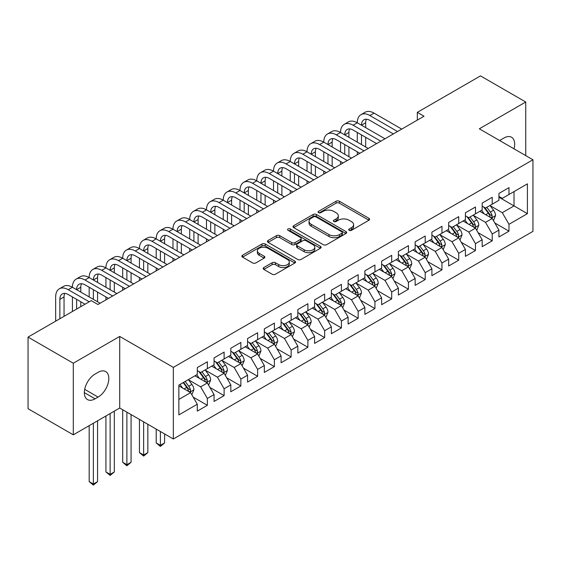 <?xml version="1.0" encoding="UTF-8"?>
<svg xmlns="http://www.w3.org/2000/svg" width="561" height="561" viewBox="0 0 561 561"><rect width="100%" height="100%" fill="white"/><g stroke="black" fill="none" stroke-linecap="round" stroke-linejoin="round"><path stroke-width="0.84" d="M349.166 230.326A1.627 0.94 0 0 0 351.474 230.326L368.949 220.235A2.328 1.346 0 0 0 369.629 219.288A2.328 1.346 0 0 0 368.949 218.334L339.342 201.245A2.328 1.346 0 0 0 336.053 201.245L318.578 211.329A1.627 0.94 0 0 0 318.094 211.995A1.627 0.94 0 0 0 318.578 212.661A1.627 0.94 0 0 0 320.878 212.661L323.136 211.357A7.44 4.299 0 0 1 333.669 211.357L336.13 212.78A7.44 4.299 0 0 1 338.311 215.817A7.44 4.299 0 0 1 336.13 218.86L333.872 220.164A1.627 0.94 0 0 0 333.395 220.831A1.627 0.94 0 0 0 333.872 221.49A1.627 0.94 0 0 0 336.172 221.49L338.437 220.185A7.44 4.299 0 0 1 348.963 220.185L351.431 221.609A7.44 4.299 0 0 1 353.612 224.652A7.44 4.299 0 0 1 351.431 227.689L349.166 228.993A1.627 0.94 0 0 0 348.69 229.659A1.627 0.94 0 0 0 349.166 230.326L349.166 228.993M263.845 267.527A2.328 1.346 0 0 0 263.158 268.474A2.328 1.346 0 0 0 263.845 269.427L272.148 274.224A2.328 1.346 0 0 0 275.437 274.224L294.848 263.018A2.328 1.346 0 0 0 295.528 262.064A2.328 1.346 0 0 0 294.848 261.117L265.241 244.021A2.328 1.346 0 0 0 261.952 244.021L242.541 255.227A2.328 1.346 0 0 0 241.861 256.181A2.328 1.346 0 0 0 242.541 257.127L252.576 262.92A2.328 1.346 0 0 0 255.865 262.92L264.168 258.123A2.328 1.346 0 0 0 264.855 257.176A2.328 1.346 0 0 0 264.168 256.223L259.196 253.355A6.22 3.59 0 0 1 257.373 250.816A6.22 3.59 0 0 1 261.216 247.492A6.22 3.59 0 0 1 267.997 248.271L287.484 259.526A6.22 3.59 0 0 1 289.308 262.064A6.22 3.59 0 0 1 285.465 265.388A6.22 3.59 0 0 1 278.684 264.61L275.437 262.73A2.328 1.346 0 0 0 272.148 262.73L263.845 267.527L263.845 269.427M73.295 363.226L73.295 434.824L119.71 408.022L119.71 336.432L73.295 363.226L28.05 337.105L91.226 300.633L97.93 304.504L424.025 116.232L417.321 112.361L417.321 120.103M119.71 336.432L173.335 367.385L532.95 159.766L532.95 231.363L173.335 438.983L173.335 367.385M525.741 155.607L525.741 102.011L479.325 128.806L532.95 159.766M525.741 102.011L480.497 75.889L417.321 112.361M323.304 244.687A2.328 1.346 0 0 0 326.593 244.687L346.004 233.481A2.328 1.346 0 0 0 346.684 232.535A2.328 1.346 0 0 0 346.004 231.581L316.397 214.491A2.328 1.346 0 0 0 313.108 214.491L293.698 225.697A2.328 1.346 0 0 0 293.017 226.644A2.328 1.346 0 0 0 293.698 227.591L323.304 244.687M288.67 230.676A1.627 0.94 0 0 1 290.325 230.908L290.325 228.972L320.422 246.349A2.328 1.346 0 0 1 321.109 247.296A2.328 1.346 0 0 1 320.422 248.25L301.019 259.455A2.328 1.346 0 0 1 297.723 259.455L268.116 242.359L268.116 240.459A2.328 1.346 0 0 0 267.436 241.412A2.328 1.346 0 0 0 268.116 242.359M268.116 240.459L276.426 235.669A2.328 1.346 0 0 1 279.715 235.669L291.72 242.597A2.328 1.346 0 0 0 295.009 242.597L300.521 239.414A2.328 1.346 0 0 0 301.201 238.467A2.328 1.346 0 0 0 300.521 237.52L288.024 230.298A1.627 0.94 0 0 1 287.548 229.638A1.627 0.94 0 0 1 288.55 228.769A1.627 0.94 0 0 1 290.325 228.972M498.932 197.206L514.016 205.915L514.016 191.596L527.417 183.861L508.988 194.499L508.988 187.633L498.932 193.433L498.932 200.305L492.228 204.176L492.228 197.304L482.172 203.11L482.172 209.982L475.476 213.846L475.476 206.981L465.42 212.787L465.42 219.653L458.716 223.523L458.716 216.658L448.66 222.458L448.66 229.33L441.956 233.201L441.956 226.328L431.9 232.135L431.9 239.007L425.203 242.871L425.203 236.006L415.147 241.812L415.147 248.677L408.443 252.548L408.443 245.676L398.387 251.482L398.387 258.355L391.683 262.225L391.683 255.353L381.634 261.16L381.634 268.025L374.93 271.896L374.93 265.03L364.874 270.837L364.874 277.702L358.17 281.573L358.17 274.701L348.115 280.507L348.115 287.379L341.411 291.25L341.411 284.378L331.362 290.184L331.362 297.05L324.658 300.92L324.658 294.055L314.602 299.862L314.602 306.727L307.898 310.598L307.898 303.725L297.842 309.532L297.842 316.404L291.138 320.275L291.138 313.403L281.089 319.209L281.089 326.074L274.385 329.945L274.385 323.08L264.329 328.879L264.329 335.751L257.625 339.622L257.625 332.75L247.569 338.556L247.569 345.429L240.865 349.3L240.865 342.427L230.816 348.234L230.816 355.099L224.112 358.97L224.112 352.105L214.057 357.904L214.057 364.776L207.353 368.647L207.353 361.775L197.297 367.581L197.297 374.453L178.868 385.091L178.868 414.895L197.297 404.25L190.6 392.637L178.868 385.87M527.417 183.861L527.417 213.657L508.988 224.302L502.284 212.689L490.132 205.677M494.83 222.99L508.988 231.167L508.988 224.302M508.988 231.167L498.932 236.973L498.932 230.101L492.228 233.972L485.524 222.366L473.379 215.347M478.07 232.668L492.228 240.844L492.228 233.972M492.228 240.844L482.172 246.651L482.172 239.778L475.476 243.649L468.772 232.037L456.619 225.024M461.31 242.345L475.476 250.515L475.476 243.649M475.476 250.515L465.42 256.321L465.42 249.456L458.716 253.32L452.012 241.714L439.859 234.701M444.557 252.015L458.716 260.192L458.716 253.32M458.716 260.192L448.66 265.998L448.66 259.126L441.956 262.997L435.252 251.391L423.106 244.372M427.798 261.692L441.956 269.869L441.956 262.997M441.956 269.869L431.9 275.668L431.9 268.803L425.203 272.674L418.499 261.061L406.346 254.049M411.038 271.37L425.203 279.539L425.203 272.674M425.203 279.539L415.147 285.346L415.147 278.48L408.443 282.344L401.739 270.739L389.593 263.726M394.285 281.04L408.443 289.217L408.443 282.344M408.443 289.217L398.387 295.023L398.387 288.151L391.683 292.022L384.979 280.409L372.834 273.396M377.525 290.717L391.683 298.894L391.683 292.022M391.683 298.894L381.634 304.693L381.634 297.828L374.93 301.699L368.226 290.086L356.074 283.074M360.765 300.387L374.93 308.564L374.93 301.699M374.93 308.564L364.874 314.37L364.874 307.505L358.17 311.369L351.466 299.763L339.321 292.751M344.012 310.065L358.17 318.241L358.17 311.369M358.17 318.241L348.115 324.048L348.115 317.175L341.411 321.046L334.714 309.434L322.561 302.421M327.252 319.742L341.411 327.919L341.411 321.046M341.411 327.919L331.362 333.718L331.362 326.853L324.658 330.724L317.954 319.111L305.801 312.098M310.492 329.412L324.658 337.589L324.658 330.724M324.658 337.589L314.602 343.395L314.602 336.523L307.898 340.394L301.194 328.788L289.048 321.769M293.74 339.089L307.898 347.266L307.898 340.394M307.898 347.266L297.842 353.072L297.842 346.2L291.138 350.071L284.441 338.458L272.288 331.446M276.98 348.767L291.138 356.943L291.138 350.071M291.138 356.943L281.089 362.743L281.089 355.877L274.385 359.748L267.681 348.136L255.528 341.123M260.227 358.437L274.385 366.613L274.385 359.748M274.385 366.613L264.329 372.42L264.329 365.548L257.625 369.418L250.921 357.813L238.776 350.793M243.467 368.114L257.625 376.291L257.625 369.418M257.625 376.291L247.569 382.097L247.569 375.225L240.865 379.096L234.168 367.483L222.016 360.471M226.707 377.791L240.865 385.961L240.865 379.096M240.865 385.961L230.816 391.767L230.816 384.902L224.112 388.773L217.409 377.16L205.256 370.148M209.954 387.462L224.112 395.638L224.112 388.773M224.112 395.638L214.057 401.445L214.057 394.572L207.353 398.443L200.649 386.838L188.503 379.818M193.194 397.139L207.353 405.315L207.353 398.443M207.353 405.315L197.297 411.122L197.297 404.25M197.297 370.583L200.649 372.518L207.353 368.647M178.868 399.411L190.6 392.637M214.057 360.905L217.409 362.841L224.112 358.97M200.649 386.838L207.353 382.967L194.955 375.807M214.057 394.572L207.353 382.967M230.816 351.228L234.168 353.164L240.865 349.3M217.409 377.16L224.112 373.289L211.707 366.13M230.816 384.902L224.112 373.289M247.569 341.558L250.921 343.493L257.625 339.622M234.168 367.483L240.865 363.612L228.467 356.452M247.569 375.225L240.865 363.612M264.329 331.881L267.681 333.816L274.385 329.945M250.921 357.813L257.625 353.942L245.227 346.782M264.329 365.548L257.625 353.942M281.089 322.21L284.441 324.139L291.138 320.275M267.681 348.136L274.385 344.265L261.98 337.105M281.089 355.877L274.385 344.265M297.842 312.533L301.194 314.469L307.898 310.598M284.441 338.458L291.138 334.594L278.74 327.435M297.842 346.2L291.138 334.594M314.602 302.856L317.954 304.791L324.658 300.92M301.194 328.788L307.898 324.917L295.5 317.757M314.602 336.523L307.898 324.917M331.362 293.186L334.714 295.121L341.411 291.25M317.954 319.111L324.658 315.24L312.253 308.08M331.362 326.853L324.658 315.24M348.115 283.508L351.466 285.444L358.17 281.573M334.714 309.434L341.411 305.57L329.012 298.41M348.115 317.175L341.411 305.57M364.874 273.831L368.226 275.767L374.93 271.896M351.466 299.763L358.17 295.892L345.772 288.733M364.874 307.505L358.17 295.892M381.634 264.161L384.979 266.096L391.683 262.225M368.226 290.086L374.93 286.215L362.525 279.055M381.634 297.828L374.93 286.215M398.387 254.484L401.739 256.419L408.443 252.548M384.979 280.409L391.683 276.545L379.285 269.385M398.387 288.151L391.683 276.545M415.147 244.806L418.499 246.742L425.203 242.871M401.739 270.739L408.443 266.868L396.045 259.708M415.147 278.48L408.443 266.868M431.9 235.136L435.252 237.072L441.956 233.201M418.499 261.061L425.203 257.19L412.798 250.031M431.9 268.803L425.203 257.19M448.66 225.459L452.012 227.394L458.716 223.523M435.252 251.391L441.956 247.52L429.558 240.36M448.66 259.126L441.956 247.52M465.42 215.782L468.772 217.717L475.476 213.846M452.012 241.714L458.716 237.843L446.311 230.683M465.42 249.456L458.716 237.843M482.172 206.111L485.524 208.047L492.228 204.176M468.772 232.037L475.476 228.166L463.07 221.006M482.172 239.778L475.476 228.166M498.932 196.434L502.284 198.37L508.988 194.499M485.524 222.366L492.228 218.495L479.83 211.336M498.932 230.101L492.228 218.495M28.05 337.105L28.05 408.703L73.295 434.824M119.71 408.022L173.335 438.983M502.284 212.689L514.016 205.915L527.417 213.657M514.023 148.84A15.168 8.759 120 0 0 511.541 137.249A15.168 8.759 120 0 0 503.96 137.999L500.945 139.738A15.168 8.759 120 0 0 499.676 140.559M95.082 374.061A15.168 8.759 120 0 0 85.174 387.427A15.168 8.759 120 0 0 87.495 399.586A15.168 8.759 120 0 0 95.082 398.829L98.098 397.09A15.168 8.759 120 0 0 108.007 383.724A15.168 8.759 120 0 0 105.678 371.571A15.168 8.759 120 0 0 98.098 372.322L95.082 374.061M349.819 230.557L351.431 229.624A7.44 4.299 0 0 0 353.612 226.588L353.612 224.652M338.311 215.817L338.311 217.752A7.44 4.299 0 0 1 336.13 220.796L334.524 221.721M368.914 220.249L339.342 203.173A2.328 1.346 0 0 0 336.053 203.173L319.223 212.892M345.969 233.502L316.397 216.427A2.328 1.346 0 0 0 313.108 216.427L293.726 227.612M341.887 233.194A1.627 0.94 0 0 0 342.364 232.535A1.627 0.94 0 0 0 341.887 231.868L315.899 216.862A1.627 0.94 0 0 0 313.599 216.862L311.215 218.243A7.44 4.299 0 0 0 309.034 221.279A7.44 4.299 0 0 0 311.215 224.316L328.977 234.575A7.44 4.299 0 0 0 339.503 234.575L341.887 233.194L341.887 235.129A1.627 0.94 0 0 0 342.364 234.47L342.364 232.535M309.034 221.279L309.034 223.215A7.44 4.299 0 0 0 311.215 226.251L311.215 224.316M341.887 235.129L339.503 236.511A7.44 4.299 0 0 1 328.977 236.511L311.215 226.251M268.151 242.38L276.426 237.598L276.426 235.669M301.201 238.467L301.201 240.403A2.328 1.346 0 0 1 300.521 241.349L295.009 244.533A2.328 1.346 0 0 1 291.72 244.533L279.715 237.598A2.328 1.346 0 0 0 276.426 237.598M290.325 230.908L320.394 248.264M304.181 249.792A6.22 3.59 0 0 0 310.962 250.571A6.22 3.59 0 0 0 314.805 247.254A6.22 3.59 0 0 0 312.982 244.708L306.117 240.746A2.328 1.346 0 0 0 302.828 240.746L297.316 243.93A2.328 1.346 0 0 0 296.636 244.876A2.328 1.346 0 0 0 297.316 245.83L304.181 249.792L304.181 251.728A6.22 3.59 0 0 0 310.962 252.506A6.22 3.59 0 0 0 314.805 249.189L314.805 247.254M296.636 244.876L296.636 246.812A2.328 1.346 0 0 0 297.316 247.759L297.316 245.83M304.181 251.728L297.316 247.759M289.308 262.064L289.308 264A6.22 3.59 0 0 1 285.465 267.324A6.22 3.59 0 0 1 278.684 266.538L275.437 264.666A2.328 1.346 0 0 0 272.148 264.666L263.873 269.441M257.373 250.816L257.373 252.745A6.22 3.59 0 0 0 259.196 255.29L259.196 253.355M264.14 258.144L259.196 255.29M294.82 263.032L265.241 245.956A2.328 1.346 0 0 0 261.952 245.956L242.569 257.148M493.47 220.641L495.545 215.571A6.283 3.625 -120 0 0 493.54 210.221L489.984 205.473M484.311 213.923L481.604 210.312M480.342 211.63L480.034 211.216M491.043 217.808L492.018 216.932L492.158 215.838A6.283 3.625 -120 0 0 490.356 212.065L486.801 207.311M484.767 207.605L489.164 213.475A3.198 1.844 60 0 1 489.746 214.449L492.158 215.838M483.659 206.967L488.351 213.222A6.283 3.625 60 0 1 490.146 217.002L490.272 217.366M55.665 321.158L55.665 296.937A17.777 10.259 60 0 1 59.347 288.803L63.533 286.383A17.777 10.259 60 0 1 72.425 287.26A17.777 10.259 60 0 1 76.107 279.126L80.293 276.706A17.777 10.259 60 0 1 89.178 277.59A17.777 10.259 60 0 1 92.86 269.448L97.053 267.029A17.777 10.259 60 0 1 105.938 267.913A17.777 10.259 60 0 1 109.619 259.778L113.806 257.359A17.777 10.259 60 0 1 122.698 258.235A17.777 10.259 60 0 1 126.379 250.101L130.566 247.681A17.777 10.259 60 0 1 139.451 248.565A17.777 10.259 60 0 1 143.132 240.424L147.326 238.004A17.777 10.259 60 0 1 156.21 238.888A17.777 10.259 60 0 1 159.892 230.753L164.078 228.334A17.777 10.259 60 0 1 172.97 229.211A17.777 10.259 60 0 1 176.652 221.076L180.838 218.657A17.777 10.259 60 0 1 189.723 219.54A17.777 10.259 60 0 1 193.405 211.399L197.598 208.98A17.777 10.259 60 0 1 206.483 209.863A17.777 10.259 60 0 1 210.165 201.729L214.351 199.309A17.777 10.259 60 0 1 223.243 200.186A17.777 10.259 60 0 1 226.925 192.051L231.111 189.632A17.777 10.259 60 0 1 239.996 190.516A17.777 10.259 60 0 1 243.677 182.374L247.871 179.962A17.777 10.259 60 0 1 256.756 180.838A17.777 10.259 60 0 1 260.437 172.704L264.624 170.285A17.777 10.259 60 0 1 273.516 171.161A17.777 10.259 60 0 1 277.19 163.027L281.384 160.607A17.777 10.259 60 0 1 290.268 161.491A17.777 10.259 60 0 1 293.95 153.349L298.143 150.937A17.777 10.259 60 0 1 307.028 151.814A17.777 10.259 60 0 1 310.71 143.679L314.896 141.26A17.777 10.259 60 0 1 323.781 142.136A17.777 10.259 60 0 1 327.463 134.002L331.656 131.583A17.777 10.259 60 0 1 340.541 132.466A17.777 10.259 60 0 1 344.223 124.332L348.409 121.912A17.777 10.259 60 0 1 357.301 122.789A17.777 10.259 60 0 1 360.982 114.654L365.169 112.235A17.777 10.259 60 0 1 374.054 113.119L401.739 129.1M360.982 114.654A17.777 10.259 60 0 1 369.867 115.531L397.553 131.519M393.359 133.939L369.867 120.37A11.851 6.844 -120 0 0 363.942 119.788A11.851 6.844 -120 0 0 361.487 125.208L365.681 122.789L365.681 127.628M366.417 119.241A11.851 6.844 -120 0 0 365.681 122.789M361.487 134.885L361.487 144.556M365.681 137.305L365.681 146.975M357.301 154.759L357.301 151.814M357.301 142.136L357.301 132.466M476.71 230.319L478.792 225.249A6.283 3.625 -120 0 0 476.787 219.898L473.225 215.144M467.551 223.594L464.845 219.982M463.582 221.3L463.274 220.894M474.29 227.486L475.258 226.609L475.398 225.515A6.283 3.625 -120 0 0 473.603 221.735L470.041 216.988M468.007 217.282L472.404 223.152A3.198 1.844 60 0 1 472.986 224.12L475.398 225.515M466.906 216.644L471.591 222.899A6.283 3.625 60 0 1 473.386 226.672L473.512 227.037M459.957 239.989L462.033 234.919A6.283 3.625 -120 0 0 460.027 229.575L456.465 224.821M450.799 233.271L448.092 229.659M446.822 230.978L446.514 230.564M457.531 237.163L458.505 236.286L458.639 235.185A6.283 3.625 -120 0 0 456.843 231.413L453.281 226.658M451.254 226.953L455.651 232.822A3.198 1.844 60 0 1 456.233 233.797L458.639 235.185M450.146 226.314L454.831 232.57A6.283 3.625 60 0 1 456.633 236.349L456.759 236.714M344.223 124.332A17.777 10.259 60 0 1 353.107 125.208L357.301 122.789L384.979 138.77M353.107 125.208L380.793 141.19M376.606 143.609L353.107 130.047A11.851 6.844 -120 0 0 347.182 129.458A11.851 6.844 -120 0 0 344.735 134.885L348.921 132.466L348.921 137.305M349.664 128.911A11.851 6.844 -120 0 0 348.921 132.466M344.735 144.556L344.735 154.233M348.921 146.975L348.921 156.652M340.541 164.429L340.541 161.491M340.541 151.814L340.541 142.136M327.463 134.002A17.777 10.259 60 0 1 336.355 134.885L340.541 132.466L368.226 148.448M336.355 134.885L364.033 150.867M359.846 153.286L336.355 139.724A11.851 6.844 -120 0 0 330.429 139.135A11.851 6.844 -120 0 0 327.975 144.556L332.161 142.136L332.161 146.975M332.904 138.588A11.851 6.844 -120 0 0 332.161 142.136M327.975 154.233L327.975 163.91M332.161 156.652L332.161 166.329M323.781 174.106L323.781 171.161M323.781 161.491L323.781 151.814M443.197 249.666L445.273 244.596A6.283 3.625 -120 0 0 443.267 239.245L439.712 234.498M434.039 242.948L431.332 239.337M430.07 240.655L429.761 240.241M440.771 246.833L441.745 245.956L441.886 244.862A6.283 3.625 -120 0 0 440.083 241.09L436.528 236.335M434.495 236.63L438.891 242.499A3.198 1.844 60 0 1 439.473 243.474L441.886 244.862M433.394 235.992L438.078 242.247A6.283 3.625 60 0 1 439.873 246.027L439.999 246.391M426.437 259.343L428.52 254.273A6.283 3.625 -120 0 0 426.514 248.923L422.952 244.168M417.279 252.618L414.572 249.007M413.31 250.325L413.001 249.918M424.018 256.51L424.993 255.634L425.126 254.54A6.283 3.625 -120 0 0 423.331 250.76L419.768 246.013M417.735 246.307L422.131 252.177A3.198 1.844 60 0 1 422.714 253.144L425.126 254.54M416.634 245.669L421.318 251.924A6.283 3.625 60 0 1 423.113 255.697L423.246 256.061M310.71 143.679A17.777 10.259 60 0 1 319.595 144.556L323.781 142.136L351.466 158.125M319.595 144.556L347.28 160.544M343.087 162.956L319.595 149.394A11.851 6.844 -120 0 0 313.669 148.812A11.851 6.844 -120 0 0 311.215 154.233L315.408 151.814L315.408 156.652M316.145 148.265A11.851 6.844 -120 0 0 315.408 151.814M311.215 163.91L311.215 173.58M315.408 166.329L315.408 176M307.028 183.777L307.028 180.838M307.028 171.161L307.028 161.491M293.95 153.349A17.777 10.259 60 0 1 302.835 154.233L307.028 151.814L334.707 167.795M302.835 154.233L330.52 170.214M326.334 172.634L302.835 159.072A11.851 6.844 -120 0 0 296.916 158.483A11.851 6.844 -120 0 0 294.462 163.91L298.648 161.491L298.648 166.329M299.392 157.936A11.851 6.844 -120 0 0 298.648 161.491M294.462 173.58L294.462 183.258M298.648 176L298.648 185.677M290.268 193.454L290.268 190.516M290.268 180.838L290.268 171.161M409.684 269.014L411.76 263.943A6.283 3.625 -120 0 0 409.754 258.6L406.199 253.845M400.526 262.296L397.819 258.684M396.55 260.002L396.241 259.589M407.258 266.187L408.233 265.311L408.373 264.21A6.283 3.625 -120 0 0 406.571 260.437L403.015 255.683M400.982 255.977L405.379 261.847A3.198 1.844 60 0 1 405.961 262.821L408.373 264.21M399.874 255.339L404.558 261.594A6.283 3.625 60 0 1 406.36 265.374L406.487 265.739M277.19 163.027A17.777 10.259 60 0 1 286.082 163.91L290.268 161.491L317.954 177.472M286.082 163.91L313.76 179.892M309.574 182.311L286.082 168.749A11.851 6.844 -120 0 0 280.156 168.16A11.851 6.844 -120 0 0 277.702 173.58L281.888 171.161L281.888 176M282.632 167.613A11.851 6.844 -120 0 0 281.888 171.161M277.702 183.258L277.702 192.935M281.888 185.677L281.888 195.354M273.516 203.131L273.516 200.186M273.516 190.516L273.516 180.838M392.924 278.691L395 273.621A6.283 3.625 -120 0 0 393.002 268.27L389.439 263.523M383.766 271.973L381.059 268.354M379.797 269.68L379.488 269.266M390.505 275.858L391.473 274.981L391.613 273.887A6.283 3.625 -120 0 0 389.818 270.107L386.256 265.36M384.222 265.655L388.619 271.524A3.198 1.844 60 0 1 389.201 272.499L391.613 273.887M383.121 265.016L387.805 271.272A6.283 3.625 60 0 1 389.6 275.051L389.727 275.409M260.437 172.704A17.777 10.259 60 0 1 269.322 173.58L273.516 171.161L301.194 187.15M269.322 173.58L297.007 189.562M292.814 191.981L269.322 178.419A11.851 6.844 -120 0 0 263.397 177.83A11.851 6.844 -120 0 0 260.942 183.258L265.136 180.838L265.136 185.677M265.879 177.29A11.851 6.844 -120 0 0 265.136 180.838M260.942 192.935L260.942 202.605M265.136 195.354L265.136 205.024M256.756 212.801L256.756 209.863M256.756 200.186L256.756 190.516M376.165 288.368L378.247 283.298A6.283 3.625 -120 0 0 376.242 277.947L372.679 273.193M367.006 281.643L364.299 278.032M363.037 279.35L362.729 278.943M373.745 285.535L374.72 284.658L374.853 283.564A6.283 3.625 -120 0 0 373.058 279.785L369.496 275.03M367.462 275.332L371.859 281.201A3.198 1.844 60 0 1 372.441 282.169L374.853 283.564M366.361 274.694L371.045 280.949A6.283 3.625 60 0 1 372.841 284.722L372.974 285.086M359.412 298.038L361.487 292.968A6.283 3.625 -120 0 0 359.482 287.625L355.926 282.87M350.253 291.32L347.547 287.709M346.277 289.027L345.969 288.613M356.985 295.205L357.96 294.336L358.1 293.235A6.283 3.625 -120 0 0 356.298 289.462L352.743 284.708M350.709 285.002L355.106 290.871A3.198 1.844 60 0 1 355.688 291.846L358.1 293.235M349.601 284.364L354.286 290.619A6.283 3.625 60 0 1 356.088 294.399L356.214 294.763M342.652 307.716L344.727 302.645A6.283 3.625 -120 0 0 342.729 297.295L339.167 292.547M333.493 300.998L330.787 297.379M329.524 298.704L329.216 298.291M340.232 304.882L341.2 304.006L341.34 302.912A6.283 3.625 -120 0 0 339.545 299.132L335.983 294.385M333.949 294.679L338.346 300.549A3.198 1.844 60 0 1 338.928 301.523L341.34 302.912M332.848 294.041L337.533 300.296A6.283 3.625 60 0 1 339.328 304.076L339.454 304.434M325.899 317.393L327.975 312.316A6.283 3.625 -120 0 0 325.969 306.972L322.407 302.218M316.734 310.668L314.034 307.056M312.765 308.375L312.456 307.968M323.473 314.56L324.447 313.683L324.581 312.589A6.283 3.625 -120 0 0 322.785 308.809L319.223 304.055M317.196 304.357L321.593 310.226A3.198 1.844 60 0 1 322.168 311.194L324.581 312.589M316.088 303.718L320.773 309.974A6.283 3.625 60 0 1 322.575 313.746L322.701 314.111M309.139 327.063L311.215 321.993A6.283 3.625 -120 0 0 309.209 316.649L305.654 311.895M299.981 320.345L297.274 316.734M296.005 318.052L295.703 317.638M306.713 324.23L307.687 323.36L307.828 322.259A6.283 3.625 -120 0 0 306.026 318.487L302.47 313.732M300.437 314.027L304.833 319.896A3.198 1.844 60 0 1 305.415 320.871L307.828 322.259M299.329 313.389L304.02 319.644A6.283 3.625 60 0 1 305.815 323.424L305.941 323.788M292.379 336.74L294.455 331.67A6.283 3.625 -120 0 0 292.456 326.32L288.894 321.572M283.221 330.015L280.514 326.404M279.252 327.729L278.943 327.315M289.96 333.907L290.928 333.031L291.068 331.937A6.283 3.625 -120 0 0 289.273 328.157L285.71 323.409M283.677 323.704L288.074 329.573A3.198 1.844 60 0 1 288.656 330.541L291.068 331.937M282.576 323.066L287.26 329.321A6.283 3.625 60 0 1 289.055 333.101L289.181 333.458M275.626 346.41L277.702 341.34A6.283 3.625 -120 0 0 275.696 335.997L272.134 331.242M266.461 339.693L263.761 336.081M262.492 337.399L262.183 336.993M273.2 343.584L274.175 342.708L274.308 341.614A6.283 3.625 -120 0 0 272.513 337.834L268.95 333.08M266.924 333.381L271.321 339.251A3.198 1.844 60 0 1 271.896 340.218L274.308 341.614M265.816 332.743L270.5 338.998A6.283 3.625 60 0 1 272.302 342.771L272.429 343.136M243.677 182.374A17.777 10.259 60 0 1 252.562 183.258L256.756 180.838L284.441 196.82M252.562 183.258L280.248 199.239M276.061 201.658L252.562 188.096A11.851 6.844 -120 0 0 246.644 187.507A11.851 6.844 -120 0 0 244.189 192.935L248.376 190.516L248.376 195.354M249.119 186.96A11.851 6.844 -120 0 0 248.376 190.516M244.189 202.605L244.189 212.282M248.376 205.024L248.376 214.702M239.996 222.479L239.996 219.54M239.996 209.863L239.996 200.186M226.925 192.051A17.777 10.259 60 0 1 235.809 192.935L239.996 190.516L267.681 206.497M235.809 192.935L263.488 208.916M259.301 211.336L235.809 197.767A11.851 6.844 -120 0 0 229.884 197.184A11.851 6.844 -120 0 0 227.429 202.605L231.616 200.186L231.616 205.024M232.359 196.638A11.851 6.844 -120 0 0 231.616 200.186M227.429 212.282L227.429 221.96M231.616 214.702L231.616 224.372M223.243 232.156L223.243 229.211M223.243 219.54L223.243 209.863M210.165 201.729A17.777 10.259 60 0 1 219.049 202.605L223.243 200.186L250.921 216.174M219.049 202.605L246.735 218.587M242.541 221.006L219.049 207.444A11.851 6.844 -120 0 0 213.124 206.855A11.851 6.844 -120 0 0 210.67 212.282L214.863 209.863L214.863 214.702M215.606 206.308A11.851 6.844 -120 0 0 214.863 209.863M210.67 221.96L210.67 231.63M214.863 224.372L214.863 234.049M206.483 241.826L206.483 238.888M206.483 229.211L206.483 219.54M193.405 211.399A17.777 10.259 60 0 1 202.297 212.282L206.483 209.863L234.168 225.845M202.297 212.282L229.975 228.264M225.788 230.683L202.297 217.121A11.851 6.844 -120 0 0 196.371 216.532A11.851 6.844 -120 0 0 193.917 221.96L198.103 219.54L198.103 224.372M198.846 215.985A11.851 6.844 -120 0 0 198.103 219.54M193.917 231.63L193.917 241.307M198.103 234.049L198.103 243.726M189.723 251.503L189.723 248.565M189.723 238.888L189.723 229.211M176.652 221.076A17.777 10.259 60 0 1 185.537 221.96L189.723 219.54L217.409 235.522M185.537 221.96L213.222 237.941M209.029 240.36L185.537 226.791A11.851 6.844 -120 0 0 179.611 226.209A11.851 6.844 -120 0 0 177.157 231.63L181.343 229.211L181.343 234.049M182.087 225.662A11.851 6.844 -120 0 0 181.343 229.211M177.157 241.307L177.157 250.984M181.343 243.726L181.343 253.397M172.97 261.181L172.97 258.235M172.97 248.565L172.97 238.888M159.892 230.753A17.777 10.259 60 0 1 168.777 231.63L172.97 229.211L200.649 245.192M168.777 231.63L196.462 247.611M192.269 250.031L168.777 236.469A11.851 6.844 -120 0 0 162.851 235.879A11.851 6.844 -120 0 0 160.397 241.307L164.59 238.888L164.59 243.726M165.334 235.332A11.851 6.844 -120 0 0 164.59 238.888M160.397 250.984L160.397 260.655M164.59 253.397L164.59 263.074M156.21 270.851L156.21 267.913M156.21 258.235L156.21 248.565M143.132 240.424A17.777 10.259 60 0 1 152.024 241.307L156.21 238.888L183.896 254.869M152.024 241.307L179.702 257.289M175.516 259.708L152.024 246.146A11.851 6.844 -120 0 0 146.098 245.557A11.851 6.844 -120 0 0 143.644 250.984L147.831 248.565L147.831 253.397M148.574 245.01A11.851 6.844 -120 0 0 147.831 248.565M143.644 260.655L143.644 270.332M147.831 263.074L147.831 272.751M139.451 280.528L139.451 277.59M139.451 267.913L139.451 258.235M258.866 356.088L260.942 351.018A6.283 3.625 -120 0 0 258.937 345.674L255.381 340.92M249.708 349.37L247.001 345.758M245.732 347.077L245.43 346.663M256.44 353.255L257.415 352.385L257.555 351.284A6.283 3.625 -120 0 0 255.753 347.511L252.198 342.757M250.164 343.052L254.561 348.921A3.198 1.844 60 0 1 255.143 349.896L257.555 351.284M249.056 342.413L253.747 348.669A6.283 3.625 60 0 1 255.543 352.448L255.669 352.813M160.397 431.514L160.397 445.35L164.59 442.931L164.59 433.933M164.59 442.931L160.397 446.416L156.21 442.931L156.21 429.095M156.21 442.931L160.397 445.35L160.397 446.416M126.379 250.101A17.777 10.259 60 0 1 135.264 250.984L139.451 248.565L167.136 264.547M135.264 250.984L162.949 266.966M158.756 269.385L135.264 255.816A11.851 6.844 -120 0 0 129.339 255.234A11.851 6.844 -120 0 0 126.884 260.655L131.078 258.235L131.078 263.074M131.814 254.687A11.851 6.844 -120 0 0 131.078 258.235M126.884 270.332L126.884 280.002M131.078 272.751L131.078 282.421M122.698 290.205L122.698 287.26M122.698 277.59L122.698 267.913M242.107 365.765L244.189 360.695A6.283 3.625 -120 0 0 242.184 355.344L238.621 350.597M232.948 359.04L230.241 355.429M228.979 356.747L228.671 356.34M239.687 362.932L240.655 362.055L240.795 360.961A6.283 3.625 -120 0 0 239 357.182L235.438 352.434M233.404 352.729L237.801 358.598A3.198 1.844 60 0 1 238.383 359.566L240.795 360.961M232.303 352.091L236.987 358.346A6.283 3.625 60 0 1 238.783 362.118L238.909 362.483M143.644 421.837L143.644 455.027L147.831 452.608L147.831 424.256M147.831 452.608L143.644 456.086L139.451 452.608L139.451 419.418M139.451 452.608L143.644 455.027L143.644 456.086M109.619 259.778A17.777 10.259 60 0 1 118.504 260.655L122.698 258.235L150.376 274.217M118.504 260.655L146.19 276.636M142.003 279.055L118.504 265.493A11.851 6.844 -120 0 0 112.579 264.904A11.851 6.844 -120 0 0 110.124 270.332L114.318 267.913L114.318 272.751M115.061 264.357A11.851 6.844 -120 0 0 114.318 267.913M110.124 280.002L110.124 289.679M114.318 282.421L114.318 292.099M105.938 299.876L105.938 296.937M105.938 287.26L105.938 277.59M225.354 375.435L227.429 370.365A6.283 3.625 -120 0 0 225.424 365.022L221.861 360.267M216.195 368.717L213.489 365.106M212.219 366.424L211.911 366.017M222.927 372.609L223.902 371.733L224.035 370.639A6.283 3.625 -120 0 0 222.24 366.859L218.678 362.104M216.651 362.406L221.048 368.268A3.198 1.844 60 0 1 221.63 369.243L224.035 370.639M215.543 361.768L220.228 368.016A6.283 3.625 60 0 1 222.03 371.796L222.156 372.16M126.884 412.167L126.884 464.697L131.078 462.278L131.078 414.579M131.078 462.278L126.884 465.763L122.698 462.278L122.698 409.747M122.698 462.278L126.884 464.697L126.884 465.763M92.86 269.448A17.777 10.259 60 0 1 101.751 270.332L105.938 267.913L133.623 283.894M101.751 270.332L129.43 286.313M125.243 288.733L101.751 275.171A11.851 6.844 -120 0 0 95.826 274.581A11.851 6.844 -120 0 0 93.371 280.002L97.558 277.59L97.558 282.421M98.301 274.034A11.851 6.844 -120 0 0 97.558 277.59M93.371 289.679L93.371 299.357M97.558 292.099L97.558 301.776M89.178 296.937L89.178 287.26M208.594 385.112L210.67 380.042A6.283 3.625 -120 0 0 208.664 374.692L205.109 369.944M199.435 378.395L196.729 374.783M195.466 376.101L195.158 375.688M206.168 382.279L207.142 381.403L207.282 380.309A6.283 3.625 -120 0 0 205.48 376.536L201.925 371.782M199.891 372.076L204.288 377.946A3.198 1.844 60 0 1 204.87 378.92L207.282 380.309M198.79 371.438L203.475 377.693A6.283 3.625 60 0 1 205.27 381.473L205.396 381.838M110.124 413.555L110.124 474.375L114.318 471.955L114.318 411.136M114.318 471.955L110.124 475.44L105.938 471.955L105.938 415.974M105.938 471.955L110.124 474.375L110.124 475.44M76.107 279.126A17.777 10.259 60 0 1 84.992 280.002L89.178 277.59L116.863 293.571M84.992 280.002L112.677 295.991M108.483 298.41L84.992 284.841A11.851 6.844 -120 0 0 79.066 284.259A11.851 6.844 -120 0 0 76.612 289.679L80.805 287.26L80.805 292.099M81.541 283.712A11.851 6.844 -120 0 0 80.805 287.26M76.612 299.357L76.612 309.069M80.805 301.776L80.805 306.65M72.425 311.488L72.425 296.937M191.834 394.79L193.917 389.72A6.283 3.625 -120 0 0 191.911 384.369L188.349 379.615M182.676 388.065L179.969 384.453M189.415 391.957L190.389 391.08L190.523 389.986A6.283 3.625 -120 0 0 188.727 386.206L185.165 381.459M183.594 382.364L187.528 387.623A3.198 1.844 60 0 1 188.11 388.591L190.523 389.986M183.152 382.616L186.715 387.37A6.283 3.625 60 0 1 188.51 391.143L188.636 391.508M93.371 423.232L93.371 484.052L97.558 481.633L97.558 420.813M97.558 481.633L93.371 485.111L89.178 481.633L89.178 425.652M89.178 481.633L93.371 484.052L93.371 485.111M59.347 288.803A17.777 10.259 60 0 1 68.232 289.679L72.425 287.26L100.103 303.242M68.232 289.679L89.213 301.79M85.027 304.209L68.232 294.518A11.851 6.844 -120 0 0 62.313 293.929A11.851 6.844 -120 0 0 59.859 299.357L59.859 318.746M64.788 293.382A11.851 6.844 -120 0 0 64.045 296.937L64.045 316.327M351.431 229.624L351.431 227.689M333.872 221.49L333.872 220.164M336.13 220.796L336.13 218.86M318.578 212.661L318.578 211.329M336.053 203.173L336.053 201.245M339.342 203.173L339.342 201.245M368.949 220.235L368.949 218.334M293.698 227.591L293.698 225.697M313.108 216.427L313.108 214.491M316.397 216.427L316.397 214.491M346.004 233.481L346.004 231.581M328.977 236.511L328.977 234.575M339.503 236.511L339.503 234.575M279.715 237.598L279.715 235.669M291.72 244.533L291.72 242.597M295.009 244.533L295.009 242.597M300.521 241.349L300.521 239.414M320.422 248.25L320.422 246.349M272.148 264.666L272.148 262.73M275.437 264.666L275.437 262.73M278.684 266.538L278.684 264.61M264.168 258.123L264.168 256.223M242.541 257.127L242.541 255.227M261.952 245.956L261.952 244.021M265.241 245.956L265.241 244.021M294.848 263.018L294.848 261.117M84.353 392.637L95.082 398.829M84.697 389.355L98.098 397.09M491.443 218.04L495.503 215.69M490.356 212.065L493.54 210.221M485.721 214.737L488.351 213.222M374.054 113.119L369.867 115.531M474.683 227.717L478.75 225.368M473.603 221.735L476.787 219.898M468.968 224.414L471.591 222.899M457.93 237.387L461.991 235.045M456.843 231.413L460.027 229.575M452.208 234.084L454.831 232.57M441.17 247.064L445.231 244.715M440.083 241.09L443.267 239.245M435.455 243.762L438.078 242.247M424.411 256.735L428.478 254.392M423.331 250.76L426.514 248.923M418.695 253.439L421.318 251.924M407.658 266.412L411.718 264.07M406.571 260.437L409.754 258.6M401.935 263.109L404.558 261.594M390.898 276.089L394.958 273.74M389.818 270.107L393.002 268.27M385.183 272.786L387.805 271.272M374.138 285.759L378.205 283.417M373.058 279.785L376.242 277.947M368.423 282.464L371.045 280.949M357.385 295.437L361.445 293.094M356.298 289.462L359.482 287.625M351.663 292.134L354.286 290.619M340.625 305.114L344.692 302.765M339.545 299.132L342.729 297.295M334.91 301.811L337.533 300.296M323.865 314.784L327.933 312.442M322.785 308.809L325.969 306.972M318.15 311.488L320.773 309.974M307.112 324.461L311.173 322.112M306.026 318.487L309.209 316.649M301.39 321.158L304.02 319.644M290.353 334.139L294.42 331.789M289.273 328.157L292.456 326.32M284.637 330.836L287.26 329.321M273.593 343.809L277.66 341.467M272.513 337.834L275.696 335.997M267.877 340.513L270.5 338.998M256.84 353.486L260.9 351.137M255.753 347.511L258.937 345.674M251.118 350.183L253.747 348.669M240.08 363.163L244.147 360.814M239 357.182L242.184 355.344M234.365 359.86L236.987 358.346M223.327 372.834L227.387 370.491M222.24 366.859L225.424 365.022M217.605 369.538L220.228 368.016M206.567 382.511L210.627 380.162M205.48 376.536L208.664 374.692M200.852 379.208L203.475 377.693M189.807 392.188L193.875 389.839M188.727 386.206L191.911 384.369M184.092 388.885L186.715 387.37M64.045 296.937L59.859 299.357"/></g></svg>
